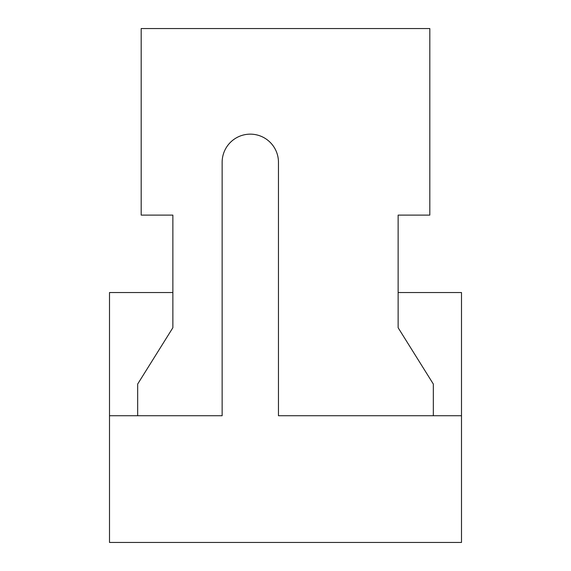 <?xml version="1.0" encoding="UTF-8"?>
<svg xmlns="http://www.w3.org/2000/svg" width="571" height="571" viewBox="0 0 571 571"><rect width="100%" height="100%" fill="white"/><g stroke="black" fill="none" stroke-linecap="round" stroke-linejoin="round"><path stroke-width="0.86" d="M109.504 292.538L172.863 292.538L172.863 327.74L172.863 215.103L141.187 215.103L141.187 28.55L429.813 28.55L429.813 215.103L398.137 215.103L398.137 327.74L398.137 292.538L461.496 292.538L461.496 542.45L109.504 542.45L109.504 292.538M461.496 415.738L278.462 415.738L278.462 162.307A28.157 28.157 0 0 0 250.298 134.149A28.157 28.157 0 0 0 222.14 162.307L222.14 415.738L109.504 415.738M172.863 327.74L137.668 384.055L137.668 415.738M433.332 415.738L433.332 384.055L398.137 327.74M172.863 278.462L172.863 292.538M398.137 278.462L398.137 292.538"/></g></svg>
